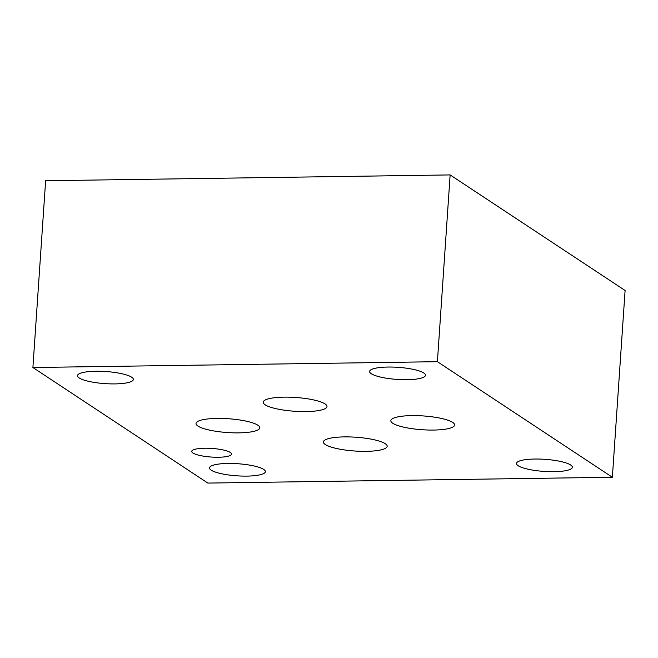<?xml version="1.0" encoding="UTF-8"?>
<svg xmlns="http://www.w3.org/2000/svg" width="658" height="658" viewBox="0 0 658 658"><rect width="100%" height="100%" fill="white"/><g stroke="black" fill="none" stroke-linecap="round" stroke-linejoin="round"><path stroke-width="0.99" d="M257.854 425.208A31.962 6.917 3.9 0 1 259.787 427.815A31.962 6.917 3.9 0 1 227.429 432.545A31.962 6.917 3.9 0 1 196.018 423.464A31.962 6.917 3.9 0 1 222.577 418.455A31.962 6.917 3.9 0 1 257.854 425.208A31.962 6.917 -176.1 0 0 203.454 419.598A31.962 6.917 -176.1 0 0 222.396 432.109A31.962 6.917 -176.1 0 0 257.854 425.208M207.862 483.079L32.9 367.518L437.405 361.694L612.368 477.256L207.862 483.079L32.9 367.518L437.405 361.694L612.368 477.256L207.862 483.079M452.679 422.403A31.962 6.917 3.9 0 1 454.612 425.01A31.962 6.917 3.9 0 1 422.255 429.74A31.962 6.917 3.9 0 1 390.844 420.659A31.962 6.917 3.9 0 1 417.402 415.65A31.962 6.917 3.9 0 1 452.679 422.403A31.962 6.917 -176.1 0 0 398.279 416.794A31.962 6.917 -176.1 0 0 417.221 429.304A31.962 6.917 -176.1 0 0 452.679 422.403M325.052 403.93A31.962 6.917 3.9 0 1 326.985 406.537A31.962 6.917 3.9 0 1 294.628 411.266A31.962 6.917 3.9 0 1 263.216 402.186A31.962 6.917 3.9 0 1 289.783 397.185A31.962 6.917 3.9 0 1 325.052 403.93A31.962 6.917 -176.1 0 0 270.652 398.32A31.962 6.917 -176.1 0 0 289.594 410.831A31.962 6.917 -176.1 0 0 325.052 403.93M385.243 443.681A31.962 6.917 3.9 0 1 387.167 446.288A31.962 6.917 3.9 0 1 354.818 451.018A31.962 6.917 3.9 0 1 323.399 441.946A31.962 6.917 3.9 0 1 349.966 436.937A31.962 6.917 3.9 0 1 385.243 443.681A31.962 6.917 -176.1 0 0 330.842 438.08A31.962 6.917 -176.1 0 0 349.776 450.582A31.962 6.917 -176.1 0 0 385.243 443.681M230.316 452.465A19.946 4.318 3.9 0 1 231.526 454.094A19.946 4.318 3.9 0 1 211.333 457.047A19.946 4.318 3.9 0 1 191.733 451.38A19.946 4.318 3.9 0 1 208.306 448.254A19.946 4.318 3.9 0 1 230.316 452.465A19.946 4.318 -176.1 0 0 196.372 448.97A19.946 4.318 -176.1 0 0 208.191 456.775A19.946 4.318 -176.1 0 0 230.316 452.465M263.677 469.401A27.998 6.062 3.9 0 1 265.363 471.687A27.998 6.062 3.9 0 1 237.02 475.824A27.998 6.062 3.9 0 1 209.507 467.879A27.998 6.062 3.9 0 1 232.776 463.495A27.998 6.062 3.9 0 1 263.677 469.401A27.998 6.062 -176.1 0 0 216.021 464.49A27.998 6.062 -176.1 0 0 232.611 475.446A27.998 6.062 -176.1 0 0 263.677 469.401M570.65 464.984A27.998 6.062 3.9 0 1 572.345 467.27A27.998 6.062 3.9 0 1 544.001 471.408A27.998 6.062 3.9 0 1 516.481 463.462A27.998 6.062 3.9 0 1 539.749 459.07A27.998 6.062 3.9 0 1 570.65 464.984A27.998 6.062 -176.1 0 0 522.995 460.074A27.998 6.062 -176.1 0 0 539.585 471.029A27.998 6.062 -176.1 0 0 570.65 464.984M423.777 372.987A27.998 6.062 3.9 0 1 425.471 375.274A27.998 6.062 3.9 0 1 397.128 379.411A27.998 6.062 3.9 0 1 369.607 371.466A27.998 6.062 3.9 0 1 392.875 367.082A27.998 6.062 3.9 0 1 423.777 372.987A27.998 6.062 -176.1 0 0 376.121 368.077A27.998 6.062 -176.1 0 0 392.711 379.033A27.998 6.062 -176.1 0 0 423.777 372.987M131.658 377.199A27.998 6.062 3.9 0 1 133.352 379.477A27.998 6.062 3.9 0 1 105.009 383.622A27.998 6.062 3.9 0 1 77.488 375.669A27.998 6.062 3.9 0 1 100.764 371.285A27.998 6.062 3.9 0 1 131.658 377.199A27.998 6.062 -176.1 0 0 84.002 372.28A27.998 6.062 -176.1 0 0 100.6 383.244A27.998 6.062 -176.1 0 0 131.658 377.199M437.405 361.694L450.138 174.921L625.1 290.482L612.368 477.256M450.138 174.921L45.632 180.744L32.9 367.518"/></g></svg>
